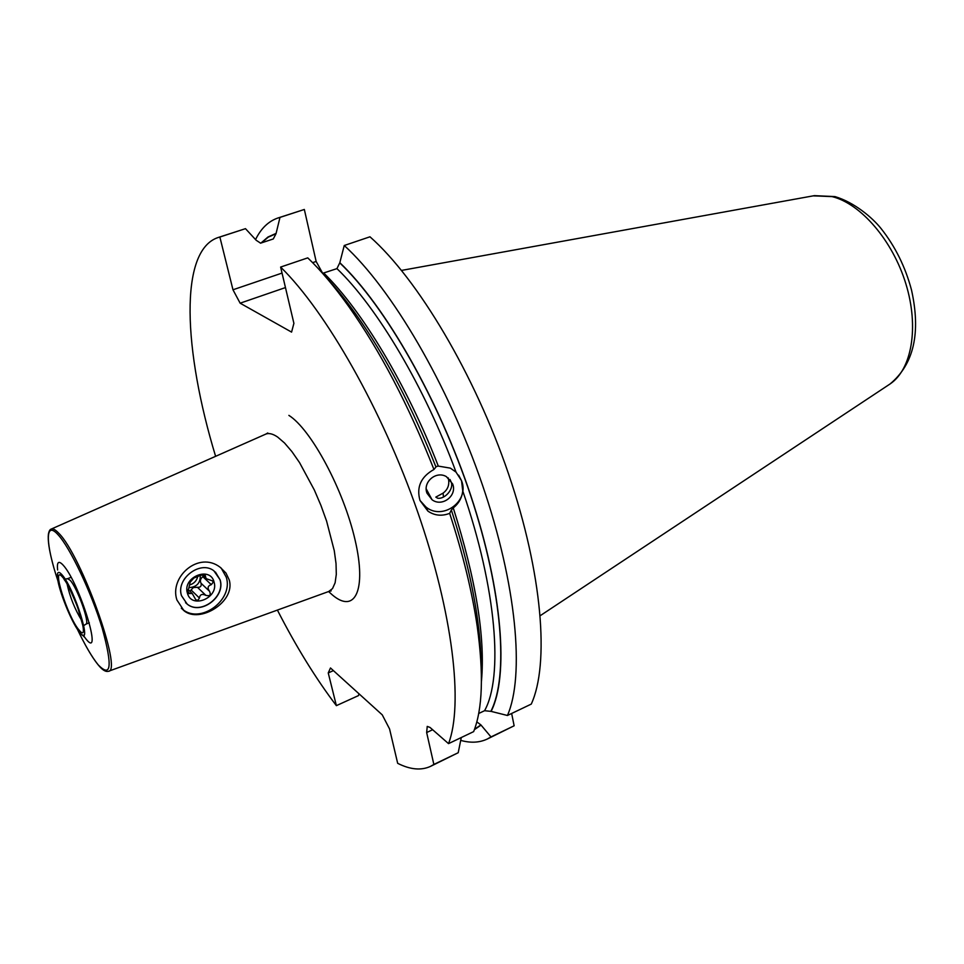 <?xml version="1.0" encoding="UTF-8"?>
<svg xmlns="http://www.w3.org/2000/svg" width="964" height="964" viewBox="0 0 964 964"><rect width="100%" height="100%" fill="white"/><g stroke="black" fill="none" stroke-linecap="round" stroke-linejoin="round"><path stroke-width="1.45" d="M432.041 499.75L427.016 493.231C422.437 482.133 436.186 470.42 446.44 476.674L452.646 483.94C457.478 495.653 442.127 507.438 432.041 499.75L426.233 488.905M448.26 477.879C449.766 484.362 448.031 489.447 443.079 493.134L435.812 497.111L437.62 498.195C445.091 499.545 454.803 488.182 450.791 481.289L449.971 479.469M443.079 493.134L443.464 496.93M255.617 239.458C261.039 228.396 268.474 221.238 277.933 217.997L304.335 209.465L316.144 261.461L322.711 273.33M511.643 713.468L514.137 725.784L487.302 739.026C479.421 742.714 470.565 743.16 460.72 740.388M507.438 715.481C524.753 675.885 516.837 585.293 482.362 484.747C447.935 384.25 391.348 288.308 344.244 245.507L369.971 236.795C417.774 278.982 474.541 374.032 508.546 473.902C542.587 573.845 549.552 664.232 531.272 704.094L507.438 715.481L491.11 711.384C508.859 676.487 502.798 591.92 470.842 495.749C438.957 399.626 385.142 305.733 339.822 262.69L336.942 268.619C377.044 307.022 424.594 386.745 456.02 472.107L461.551 480.735L462.744 490.929C461.973 497.773 458.816 503.437 453.261 507.908L451.345 510.028C463.732 548.179 472.3 583.509 477.047 615.996C479.566 633.42 480.903 649.29 481.036 663.594M260.593 243.157L256.183 240.265L245.483 228.661L219.864 237.024L232.975 289.778L240.132 303.178L291.574 332.11L293.9 323.338L280.62 267.064C325.965 311.396 382.033 409.555 417.545 511.583C453.092 613.658 463.431 704.72 448.525 743.63L430.016 727.434L427.233 726.398L426.654 732.544L433.86 764.44L430.474 766.392C421.123 770.658 410.182 769.634 397.674 763.319L389.564 728.941L382.25 714.854L330.483 667.968L328.242 672.932L336.376 705.648C315.818 678.572 296.153 646.724 277.403 610.091M260.87 243.073L273.282 238.964L276.017 233.722L279.982 217.406L304.335 209.465M316.144 261.461L312.613 262.666M282.042 273.077L232.975 289.778M219.864 237.024L217.985 237.566C178.906 250.664 183.437 350.438 215.611 456.321M176.918 599.994C169.098 576.894 198.765 550.564 220.226 567.326L225.986 573.074L229.227 579.918C235.806 601.825 199.62 623.913 183.967 610.694L176.918 599.994M83.133 635.131L85.916 638.903C103.738 661.702 79.373 582.256 62.997 564.976C58.551 560.301 56.756 561.964 57.623 569.965M79.843 632.613C93.689 650.29 74.529 588.173 61.768 574.508C58.274 570.772 56.876 572.026 57.551 578.279C58.852 590.739 71.216 621.515 78.903 631.42L79.843 632.613M476.806 721.855L480.879 724.892L491.001 736.93L487.302 739.026M491.11 711.384L484.567 710.709L478.662 713.505M333.423 670.619L328.242 672.932M336.376 705.648L358.5 695.586L358.994 693.779M514.137 725.784L491.001 736.93M430.474 766.392L458.213 752.715L433.86 764.44M277.933 217.997L279.982 217.406M245.483 228.661L217.985 237.566M448.525 743.63L473.637 731.628C482.59 709.07 483.795 674.029 477.24 626.516C472.167 591.92 462.973 554.192 449.658 513.366C441.729 516.379 434.487 515.632 427.932 511.125L420.015 500.533C416.243 487.145 420.882 476.794 433.945 469.48C408.76 405.543 380.286 351.113 348.522 306.19C334.424 286.489 320.843 270.378 307.757 257.87L280.62 267.064M474.384 729.664L480.94 725.205M275.957 233.445L267.932 237.036L261.027 242.988M344.244 245.507L339.822 262.69M461.286 737.532L458.213 752.715M322.579 273.342L336.942 268.619M435.812 466.66L438.295 466.094L450.381 468.143L456.02 472.107M325.603 276.801C335.412 287.224 345.425 299.587 355.668 313.915C385.576 356.15 412.339 407.194 435.957 467.022L433.945 469.48M451.345 510.028L449.658 513.366M458.647 475.18L461.539 480.723C469.878 500.931 442.874 520.909 425.943 507.028L419.979 500.437M285.465 287.573L240.132 303.178M221.178 568.037L226.287 577.255C233.698 599.897 200.464 624.576 182.606 609.332L181.34 608.272M220.105 579.798C225.733 596.873 200.681 615.526 187.185 604.103L181.485 595.656C175.725 578.737 200.379 560.012 213.912 570.833L220.105 579.798M215.418 572.038L219.997 579.689C225.612 596.764 200.572 615.418 187.076 603.994L185.57 602.705M187.39 593.077C182.22 577.075 210.381 565.663 214.08 582.111C219.129 597.921 191.33 609.489 187.39 593.077M188.076 589.474L192.234 593.511L195.873 599.897L198.018 600.259L199.415 598.029C199.97 594.439 202.115 593.547 205.874 595.366C209.959 596.355 211.176 594.993 209.513 591.269C207.188 588.016 207.778 585.811 211.297 584.654L213.285 582.136L212.345 580.834L206.127 578.629L205.019 574.616L200.367 575.388L193.872 578.038L190.185 582.16L187.739 592.631L188.378 593.643L189.715 593.523L187.618 591.474M189.86 591.209L193.378 587.546L197.439 587.305C200.464 587.498 201.669 586.148 201.054 583.256C199.825 580.858 200.416 578.677 202.814 576.701L203.464 576.123M192.234 593.511L189.715 593.523M200.271 575.472C200.488 583.027 196.74 587.076 189.028 587.618M190.004 584.823C193.957 583.545 196.487 580.918 197.608 576.978M288.875 415.376C311.107 429.329 343.594 489.76 355.077 539.985C366.886 590.426 354.909 614.116 332.435 594.993L328.603 591.559M108.378 671.306C123.006 671.836 81.277 554.999 58.72 533.188C55.43 529.67 52.936 528.296 51.225 529.079L265.51 434.234C268.727 432.788 272.776 433.728 277.668 437.078L284.513 442.982L291.899 451.586L299.527 462.575L314.348 490.025L320.928 505.413L326.591 521.078L334.279 550.733L336.026 563.554L336.303 574.363L335.111 582.786L332.544 588.558L328.7 591.51L108.378 671.306C105.618 672.029 102.268 669.944 98.34 665.052M57.985 581.015C45.525 544.07 44.778 519.957 57.9 534.574C69.914 547.227 91.339 592.258 102.196 628.166C112.643 666.172 111.294 678.367 98.135 664.774C91.966 657.147 85.037 645.265 77.325 629.143M79.036 630.01C91.592 646.001 74.192 589.619 62.6 577.183C50.622 562.916 67.673 617.309 79.036 630.01M83.772 625.624L85.856 624.178C90.267 623.841 77.337 587.691 70.095 580.22L67.588 578.689L65.07 579.087M81.783 620.623C74.855 609.26 69.95 597.077 67.094 584.076M480.879 724.892L474.517 729.278M261.497 242.832L268.233 237.168L276.017 233.722M260.437 243.193L273.282 238.964M339.882 262.991C385.178 306.034 438.933 399.879 470.769 495.906C502.666 591.992 508.691 676.427 490.917 711.239M462.744 490.929C496.713 589.137 503.365 677.15 484.567 710.709M432.631 729.724L426.654 732.544M323.82 273.125C361.813 310.143 406.808 384.612 438.295 466.094M453.261 507.908C475.987 579.701 485.386 637.433 481.458 681.09M480.819 659.954L477.072 617.068M813.206 195.861L832.028 196.596C860.756 203.561 892.7 240.518 905.907 283.946C919.258 327.374 911.739 369.465 890.061 383.973L889.073 384.636M211.297 584.654L202.814 576.701M199.415 598.029L191.041 589.932M205.32 575.978L203.488 574.267M209.513 591.269L201.054 583.256M205.874 595.366L197.439 587.305M331.206 590.86L328.917 591.438M267.775 432.981L265.715 434.149M51.225 529.079C49.947 529.369 49.019 531.031 48.417 534.068C47.694 540.238 49.128 550.046 52.707 563.482M84.567 643.482C89.544 652.712 94.086 659.846 98.183 664.871M82.229 634.83L84.712 637.373M64.082 579.448C66.865 582.521 71.42 591.884 77.735 607.513L83.097 626.516M71.059 577.316L67.588 578.689M89.315 622.768L85.856 624.178M477.144 620.816L479.614 645.531M355.668 313.915L348.522 306.19M477.047 615.996L477.24 626.516M427.932 511.125L425.943 507.028M540.274 615.659L890.061 383.973C913.836 364.235 920.994 332.929 911.522 290.056C905.365 266.92 895.219 246.423 881.072 228.552C872.372 217.623 854.297 202.344 834.981 196.596L814.387 195.644L401.542 270.414M183.967 610.694L182.606 609.332M201.838 574.604L205.477 578.014"/></g></svg>
